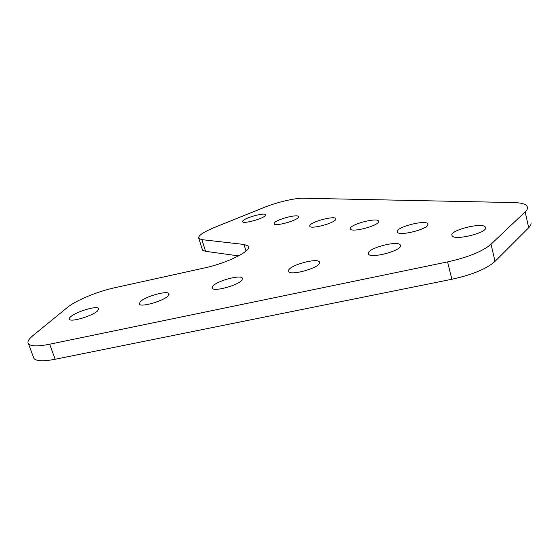 <?xml version="1.0" encoding="UTF-8"?>
<svg xmlns="http://www.w3.org/2000/svg" width="559" height="559" viewBox="0 0 559 559"><rect width="100%" height="100%" fill="white"/><g stroke="black" fill="none" stroke-linecap="round" stroke-linejoin="round"><path stroke-width="0.84" d="M530.973 222.72C531.309 224.201 530.554 225.871 528.695 227.744L495.036 261.36C486.742 268.802 472.348 274.769 451.868 279.269L55.173 359.262C43.504 361.484 36.426 361.233 33.959 358.515L33.386 356.984M528.695 227.744L525.174 211.875C527.053 210.072 527.829 208.479 527.514 207.089L526.271 205.279C524.069 203.616 519.898 202.714 513.77 202.575L303.383 198.228C295.012 197.97 276.761 202.281 264.1 207.452L214.356 227.52C202.679 232.376 197.523 236.066 198.885 238.602L201.89 239.636L205.565 251.319L202.533 250.173L202.141 248.944M427.984 224.557C428.019 229.043 400.572 236.15 397.582 232.453L397.232 231.293C397.903 226.73 424.33 219.953 427.586 223.53L427.984 224.557M378.576 221.832C377.758 225.871 353.002 232.432 350.591 229.26L350.416 228.107C351.821 224.005 375.704 217.731 378.331 220.791L378.576 221.832M335.777 219.477C334.345 223.146 311.803 229.225 309.84 226.479L309.812 225.347C311.74 221.616 333.534 215.781 335.679 218.436L335.777 219.477M298.345 217.409C296.473 220.77 275.769 226.437 274.155 224.04L274.266 222.936C276.558 219.512 296.612 214.069 298.38 216.389L298.345 217.409M265.329 215.585C263.135 218.688 243.997 223.984 242.655 221.874L242.886 220.805C245.443 217.654 264.016 212.546 265.483 214.593L265.329 215.585M400.558 245.981C400.069 251.047 371.861 258.461 368.647 254.394L368.304 252.899C369.555 247.756 396.638 240.712 400.132 244.646L400.558 245.981M485.666 227.744C486.91 232.775 456.102 240.51 452.336 236.15L451.805 234.997C451.441 229.889 481.013 222.531 485.121 226.744L485.666 227.744M319.455 263.366C317.512 268.432 291.463 275.573 288.744 271.786L288.696 269.955C291.323 264.812 316.331 258.048 319.287 261.696L319.455 263.366M242.089 279.947C238.917 285.006 214.67 291.889 212.378 288.388L212.727 286.243C216.508 281.107 239.783 274.588 242.278 277.963L242.089 279.947M168.203 295.781C163.997 300.819 141.252 307.478 139.338 304.236L140.141 301.797C144.9 296.689 166.736 290.387 168.825 293.51L168.203 295.781M97.573 310.916C92.487 315.919 71 322.382 69.414 319.378C68.918 318.749 69.358 317.847 70.727 316.673C76.31 311.601 96.931 305.487 98.677 308.379L97.573 310.916M246.016 251.082L244.017 244.465L201.89 239.636M238.588 255.903L205.565 251.319M525.174 211.875L491.026 244.227L495.036 261.36M451.868 279.269L447.57 261.898L49.646 344.218L55.173 359.262M33.959 358.515L28.481 343.855C27.098 341.933 28.551 339.208 32.827 335.686L67.541 307.324C75.849 300.4 97.72 291.407 114.532 287.787L204.433 267.964C228.31 262.919 253.646 249.74 248.056 245.869L248.587 247.63M28.481 343.855C30.885 346.391 37.942 346.517 49.646 344.218M447.57 261.898C468.142 257.294 482.627 251.403 491.026 244.227M244.017 244.465L248.056 245.869M98.677 308.379L98.887 308.987M168.825 293.51L169.084 294.293M242.278 277.963L242.578 278.955M319.287 261.696L319.636 262.919M485.121 226.744L485.519 228.456M400.132 244.646L400.517 246.114M265.483 214.593L265.63 215.082M298.38 216.389L298.555 216.997M335.679 218.436L335.896 219.212M378.331 220.791L378.597 221.783M427.586 223.53L427.914 224.823M202.533 250.173L198.885 238.602"/></g></svg>
